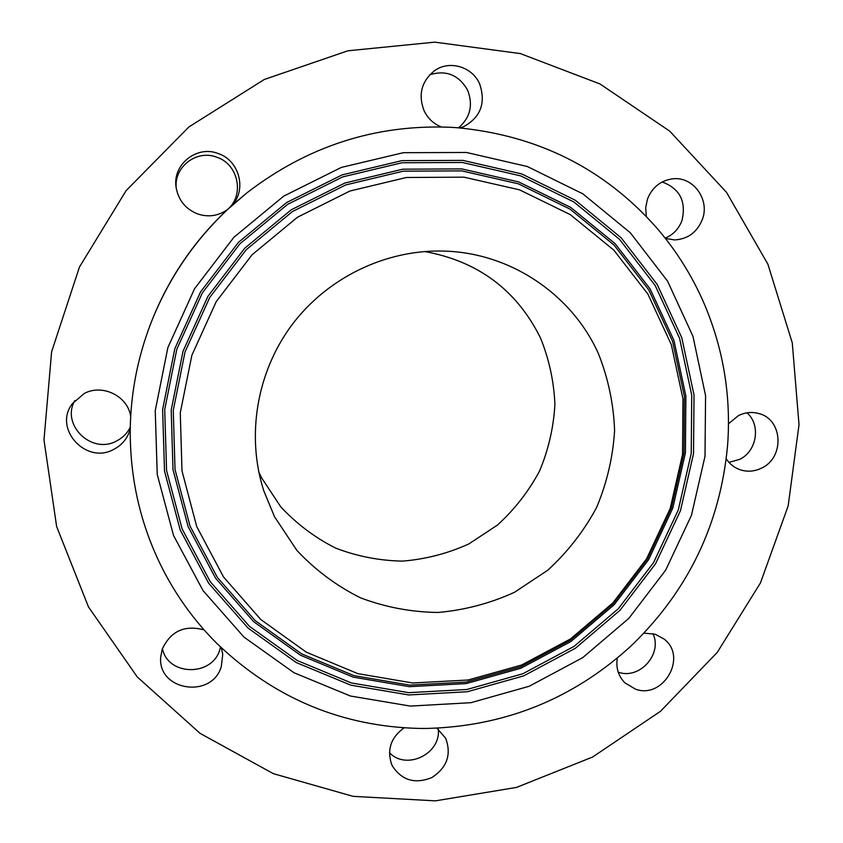 <?xml version="1.0" encoding="UTF-8"?>
<svg xmlns="http://www.w3.org/2000/svg" width="843" height="843" viewBox="0 0 843 843"><rect width="100%" height="100%" fill="white"/><g stroke="black" fill="none" stroke-linecap="round" stroke-linejoin="round"><path stroke-width="1.26" d="M74.774 400.594C60.801 425.051 91.845 454.809 116.534 441.005C122.709 437.865 127.314 433.239 130.338 427.127M130.686 416.4C127.894 396.242 102.73 383.649 84.321 393.418L72.245 403.776C53.056 428.845 86.123 464.872 113.679 449.414C121.866 445.167 127.293 438.708 129.948 430.046L130.243 428.95M130.265 427.759L130.454 421.352C131.94 385.662 139.474 351.109 153.068 317.685C170.212 276.23 195.123 240.107 227.81 209.296L246.904 192.847C307.716 146.134 375.472 124.269 450.194 127.272L456.484 127.662C537.254 135.143 603.82 168.358 656.202 227.304L660.164 231.951C677.54 252.889 691.745 275.724 702.767 300.435C722.325 345.072 730.712 391.637 727.941 440.12L727.52 446.158C720.207 523.355 688.9 589.131 633.599 643.494L629.194 647.635C571.522 699.595 503.851 726.54 426.158 728.457L420.099 728.447C342.047 726.708 274.323 698.394 216.946 643.504L212.605 639.099C193.479 619.215 177.388 596.928 164.332 572.228C141.002 527.497 129.643 479.34 130.265 427.759M767.868 264.144L726.518 192.352L669.764 131.171L599.974 83.952L520.342 53.583L434.809 42.15L347.864 50.791L264.312 79.474L188.927 126.924L126.092 190.655L79.442 267.073L51.613 351.784L43.984 439.941L56.639 526.548L88.483 606.949L137.304 677.003L200.118 733.389L273.353 773.663L353.112 796.35L435.452 800.85L516.496 787.415L592.608 757.025L660.501 711.292L717.267 652.377L760.46 582.903L788.173 505.895L799.016 424.672L792.272 342.838L767.868 264.144M258.833 472.122L261.593 477.844L280.793 506.875C296.683 523.924 314.976 537.676 335.651 548.108C357.253 556.38 379.603 560.711 402.68 561.111C425.694 559.204 447.717 553.493 468.771 543.977L497.475 525.063C514.557 509.467 528.572 491.48 539.52 471.121C548.456 449.793 553.577 427.601 554.905 404.545C553.946 381.468 549.13 359.234 540.437 337.843C516.611 290.003 478.013 261.225 424.661 251.53M598.224 353.206C571.638 294.249 510.321 252.721 443.871 251.088C386.105 249.38 327.822 277.347 292.184 324.566C256.725 371.932 246.051 435.694 263.754 490.71L274.47 516.633L296.757 550.258C315.208 569.973 336.431 585.811 360.404 597.792C385.441 607.245 411.31 612.134 438.044 612.461C464.662 610.121 490.162 603.388 514.515 592.271L547.75 570.237C567.518 552.123 583.778 531.259 596.517 507.655C606.918 482.944 612.945 457.233 614.589 430.52C613.609 403.786 608.151 378.012 598.224 353.206M246.904 192.847L232.605 204.912M232.046 205.344C247.041 189.612 239.233 160.244 218.063 153.489C196.714 144.975 172.183 164.775 176.113 187.409C178.431 200.36 185.702 209.233 197.926 214.048C208.548 217.41 218.337 215.956 227.315 209.675C194.996 240.139 170.36 275.851 153.415 316.831L153.068 317.685M404.092 727.825C391.131 737.256 386.916 749.248 391.437 763.821L392.469 766.097C401.995 780.513 415.156 784.317 431.943 777.52C447.085 767.541 451.658 754.453 445.662 738.257L436.927 728.173M204.143 629.921C184.722 624.674 170.76 631.059 162.235 649.099L160.728 656.897C157.325 690.786 211.972 699.205 221.298 666.539L222.742 654.326L221.34 647.782M459.972 127.936L463.587 126.703C480.731 117.24 486.074 102.951 479.614 83.836C472.249 66.66 449.382 59.906 434.545 70.686C421.479 81.297 417.991 94.648 424.092 110.76C427.833 118.431 433.576 123.837 441.31 126.956M665.401 238.421L674.6 239.928C687.846 239.106 697.087 232.299 702.335 219.496C710.312 199.233 692.493 175.439 671.713 178.958C660.048 180.992 651.955 187.747 647.424 199.211L645.685 207.81L646.339 216.514M726.245 458.813C729.364 463.587 733.505 467.054 738.689 469.214C746.434 472.185 754.137 471.774 761.809 467.981C784.759 457.433 782.894 419.466 758.963 413.576C751.977 411.616 745.128 412.301 738.394 415.631L728.489 423.797M617.318 658.025C615.801 667.688 618.267 675.917 624.716 682.704L635.58 689.226C663.567 699.374 687.793 656.718 664.042 639.026L655.18 634.231L643.904 633.135M665.169 238.137C673.241 234.765 678.847 228.853 682.019 220.413C686.392 201.361 679.785 188.547 662.187 181.972M728.974 462.385L739.69 459.372C756.909 451.226 761.081 424.956 747.003 412.807M458.55 127.82C470.257 117.641 473.292 105.122 467.665 90.264C458.887 74.922 446.253 69.758 429.751 74.764M162.414 648.583C167.831 676.097 212.12 676.792 219.802 649.721L220.571 647.045M618.246 672.177L618.351 672.219C639.605 679.869 662.777 653.999 652.956 633.63M389.487 752.715C406.4 770.702 441.184 753.821 438.276 729.174M226.725 210.107C244.881 196.345 238.854 164.132 216.651 157.177C196.609 149.222 173.416 167.22 176.292 188.558M665.654 570.184L691.45 515.336L705.001 456.263L705.57 395.662L692.967 336.336L667.551 281.119L630.322 232.773L582.861 193.848L527.349 166.524L466.474 152.467L403.344 152.688L341.31 167.43L283.764 196.103L233.922 237.262L194.564 288.717L167.862 347.611L155.238 410.689L157.241 474.461L173.542 535.495L203.058 590.627L243.975 637.097L293.986 672.735L350.414 696.023L410.362 706.086L470.931 702.693L529.256 686.234L582.703 657.656L628.846 618.362L665.654 570.184M216.208 301.657L191.856 355.303L180.276 412.764L181.993 470.9L196.735 526.601L223.532 576.981L260.772 619.521L306.367 652.219L357.885 673.652L412.701 682.988L468.139 680.006L521.575 665.032L570.553 638.91L612.861 602.924L646.592 558.793L670.185 508.519L682.535 454.398L682.967 398.908L671.313 344.629L647.951 294.186L613.788 250.086L570.321 214.649L519.551 189.844L463.966 177.156L406.389 177.494L349.866 191.045L297.453 217.241L252.068 254.776L216.208 301.657M202.352 292.921L239.981 243.732L287.632 204.354L342.658 176.904L401.995 162.762L462.407 162.488L520.7 175.881L573.893 201.983L619.415 239.201L655.159 285.471L679.584 338.349L691.734 395.209L691.249 453.313L678.299 509.952L653.588 562.566L618.298 608.751L574.03 646.412L522.776 673.778L466.832 689.5L408.771 692.672L351.331 682.946L297.294 660.554L249.444 626.338L210.318 581.786L182.13 528.993L166.577 470.563L164.712 409.561L176.809 349.244L202.352 292.921M200.571 291.899L238.527 242.278L286.588 202.573L342.089 174.891L401.921 160.634L462.849 160.381L521.627 173.89L575.263 200.223L621.143 237.768L657.171 284.418L681.787 337.748L694.031 395.061L693.526 453.639L680.459 510.732L655.548 563.767L619.974 610.321L575.347 648.288L523.682 675.886L467.296 691.745L408.76 694.959L350.846 685.169L296.367 662.609L248.105 628.119L208.642 583.208L180.202 529.973L164.511 471.058L162.615 409.529L174.817 348.696L200.571 291.899M207.958 296.283L183.026 351.236L171.203 410.098L172.994 469.646L188.137 526.685L215.618 578.256L253.796 621.786L300.508 655.232L353.27 677.15L409.382 686.676L466.105 683.61L520.774 668.278L570.88 641.544L614.147 604.747L648.636 559.604L672.777 508.192L685.422 452.828L685.875 396.052L673.968 340.509L650.069 288.854L615.127 243.69L570.648 207.378L518.677 181.93L461.753 168.895L402.785 169.19L344.882 183.026L291.183 209.833L244.691 248.274L207.958 296.283M647.435 558.909L613.167 603.757L570.184 640.311L520.416 666.866L466.105 682.082L409.761 685.127L354.028 675.654L301.636 653.873L255.25 620.648L217.346 577.402L190.065 526.19L175.028 469.54L173.258 410.415L185.017 351.963L209.77 297.4L246.24 249.728L292.416 211.561L345.725 184.933L403.228 171.182L461.785 170.876L518.319 183.806L569.931 209.064L614.115 245.123L648.825 289.981L672.577 341.267L684.411 396.442L683.968 452.839L671.418 507.834L647.435 558.909"/></g></svg>
